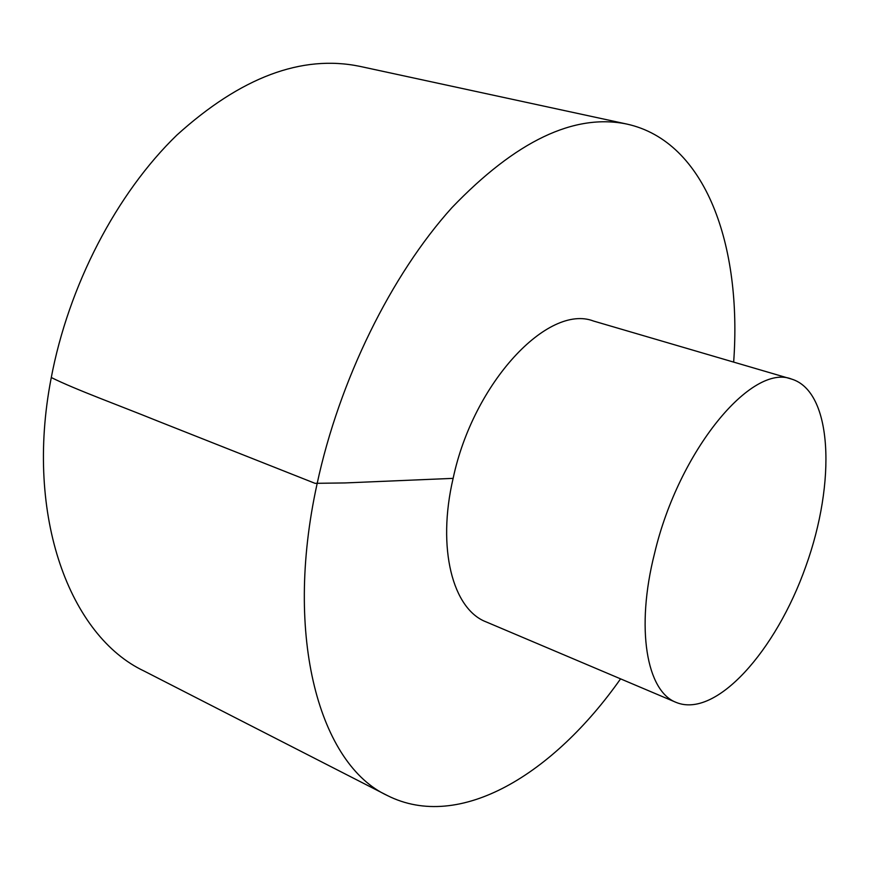<?xml version="1.0" encoding="UTF-8"?>
<svg xmlns="http://www.w3.org/2000/svg" width="870" height="870" viewBox="0 0 870 870"><rect width="100%" height="100%" fill="white"/><g stroke="black" fill="none" stroke-linecap="round" stroke-linejoin="round"><path stroke-width="1.3" d="M733.66 362.105C742.11 246.069 706.125 141.592 626.976 124.095L359.854 66.359C301.803 54.364 240.816 77.256 176.904 135.057C116.732 193.249 68.436 285.545 51.036 378.841C24.436 517.074 70.448 636.318 143.985 670.987L387.28 795.495C459.61 832.068 553.614 774.006 620.571 678.861M626.976 124.095C574.254 113.111 515.866 141.005 451.813 207.767C391.261 274.942 339.3 380.092 317.028 484.122C283.196 638.526 320.41 764.806 387.28 795.495M791.722 379.124L593.492 321.03C548.231 303.543 473.41 382.452 453.129 478.359C436.718 548.502 452.781 609.196 486.091 621.876L676.284 702.46C715.923 718.62 776.007 650.923 805.794 566.424C836.255 482.154 832.633 391.717 791.722 379.124C751.941 362.768 678.807 450.421 654.577 553.309C635.426 628.608 646.693 691.509 676.284 702.46M453.129 478.359L345.02 482.937L315.016 483.328L156.915 420.743C119.44 405.529 75.516 389.597 51.286 377.526"/></g></svg>
